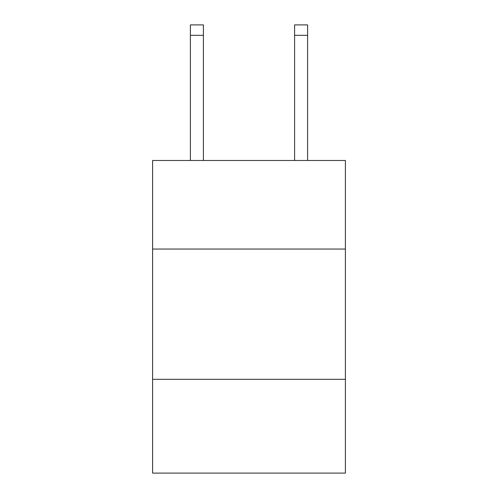 <?xml version="1.0" encoding="UTF-8"?>
<svg xmlns="http://www.w3.org/2000/svg" width="498" height="498" viewBox="0 0 498 498"><rect width="100%" height="100%" fill="white"/><g stroke="black" fill="none" stroke-linecap="round" stroke-linejoin="round"><path stroke-width="0.75" d="M345.394 249.05L345.394 160.474L152.606 160.474L152.606 249.05L345.394 249.05L345.394 473.1L152.606 473.1L152.606 249.05M345.394 379.314L152.606 379.314M203.408 160.474L203.408 35.321L190.385 35.321L190.385 24.9L203.408 24.9L203.408 35.321M190.385 160.474L190.385 35.321M307.615 160.474L307.615 24.9L294.592 24.9L294.592 160.474M294.592 35.321L307.615 35.321"/></g></svg>
